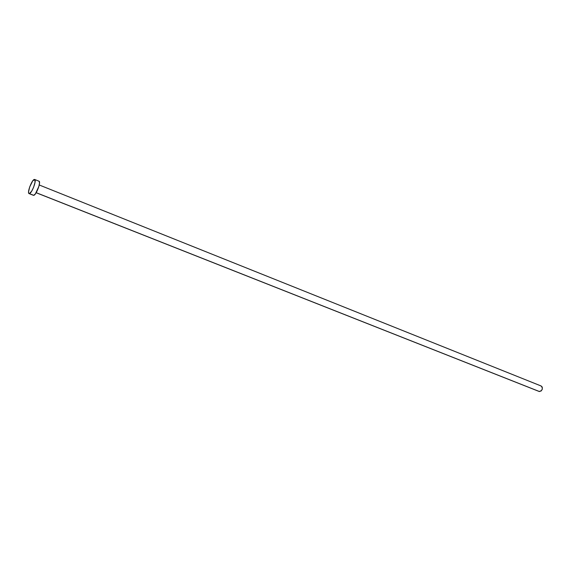 <?xml version="1.0" encoding="UTF-8"?>
<svg xmlns="http://www.w3.org/2000/svg" width="571" height="571" viewBox="0 0 571 571"><rect width="100%" height="100%" fill="white"/><g stroke="black" fill="none" stroke-linecap="round" stroke-linejoin="round"><path stroke-width="0.86" d="M540.901 385.946L542.214 386.995L542.329 389.072L541.18 390.964L539.103 391.449L36.187 192.677L539.445 391.542C542.507 390.386 543.114 388.551 541.258 386.039L39.235 184.983M29.371 193.619L33.725 195.332C36.201 195.203 41.269 181.678 39.014 181.221L39.52 182.906L38.871 186.403L35.373 193.897L33.725 195.332L29.057 193.598C26.844 193.126 31.84 179.737 34.324 179.458L34.674 179.472C36.908 179.915 31.826 193.483 29.371 193.619L28.728 193.248L28.557 191.863L29.663 187.017L32.683 180.943L34.71 179.487L35.074 182.17L33.539 187.438L31.655 191.221L29.371 193.619M33.404 195.311L29.057 193.598M34.681 179.472L39.014 181.221M36.151 192.727L539.11 391.449"/></g></svg>
